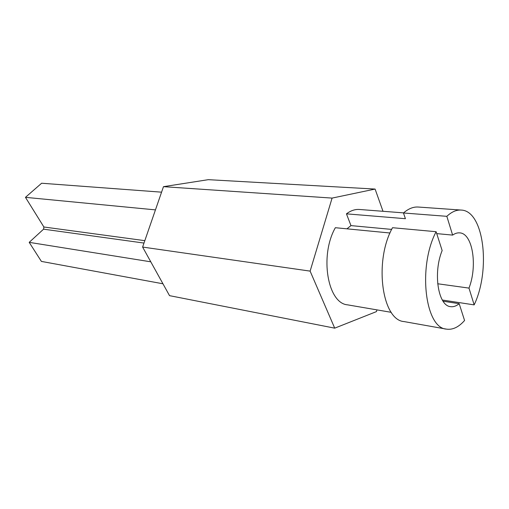 <?xml version="1.0" encoding="UTF-8"?>
<svg xmlns="http://www.w3.org/2000/svg" width="509" height="509" viewBox="0 0 509 509"><rect width="100%" height="100%" fill="white"/><g stroke="black" fill="none" stroke-linecap="round" stroke-linejoin="round"><path stroke-width="0.76" d="M446.406 329.119L404.051 321.58C381.979 320.256 373.771 261.232 392.509 227.708L436.111 231.71C417.654 266.735 425.098 328.076 446.406 329.119C452.628 330.042 458.685 327.166 464.571 320.492L459.182 303.682C456.306 306.068 453.43 307.054 450.548 306.641C438.192 305.96 432.879 272.989 442.149 250.543L436.111 231.71M391.256 312.335L347.545 304.84C327.65 303.415 319.391 255.753 335.348 227.708L390.009 233.001M436.722 233.612L452.628 235.101C455.021 233.415 457.375 232.67 459.691 232.874C472.67 233.319 477.728 265.844 468.986 288.1L474.165 304.885L442.334 300.03M468.986 288.1L437.689 283.767M310.121 271.119L142.609 247.062L169.529 295.653L334.712 328.159L310.121 271.119L332.091 198.09L375.095 189.068L383.01 211.292M142.609 247.062L163.472 186.669L332.091 198.09M163.472 186.669L208.321 179.671L375.095 189.068M376.934 309.879L376.45 311.603L334.712 328.159M346.947 228.827L350.968 225.608L346.451 213.844C350.746 210.618 355.053 209.161 359.367 209.473L403.586 212.877M150.779 261.817L29.191 242.348L41.401 261.41L162.956 283.787M29.191 242.348L43.583 229.165L43.882 226.995L25.45 197.339L155.455 209.88M25.45 197.339L41.617 183.234L161.569 192.167M474.165 304.885C490.943 269.649 483.976 210.637 461.16 210.064L418.245 207.036C413.333 206.705 408.403 208.69 403.465 212.985L405.412 218.698L346.451 213.844M461.16 210.064C456.427 209.746 451.648 211.839 446.832 216.325L452.628 235.101M403.465 212.985L446.832 216.325M443.072 301.207L459.182 303.682M350.968 225.608L391.656 229.406M143.983 243.067L43.583 229.165M43.882 226.995L144.817 240.662"/></g></svg>
